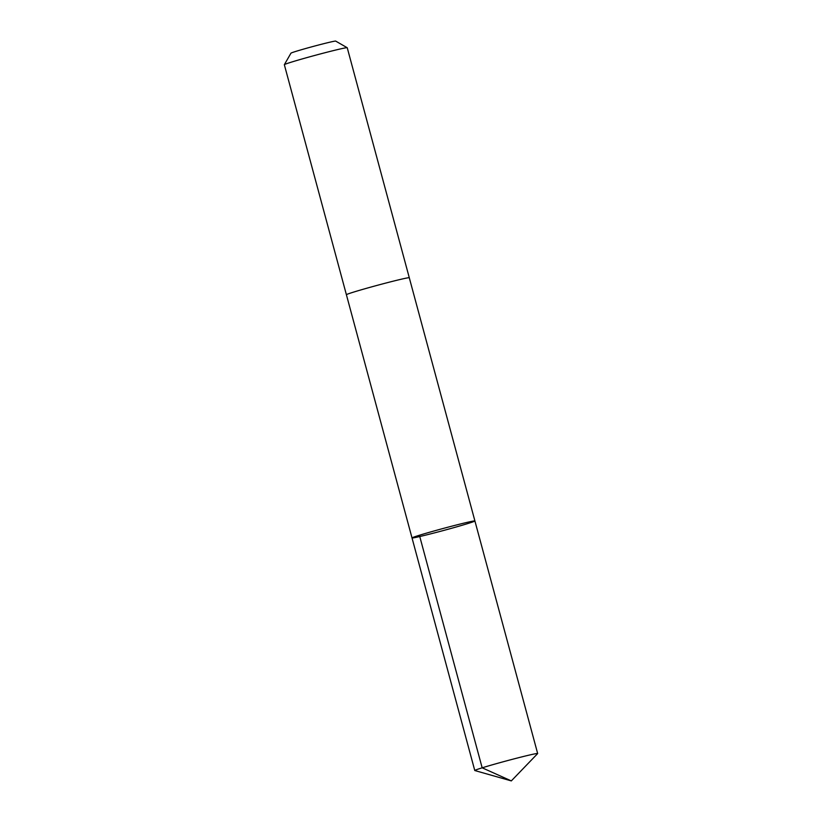 <?xml version="1.0" encoding="UTF-8"?>
<svg xmlns="http://www.w3.org/2000/svg" width="822" height="822" viewBox="0 0 822 822"><rect width="100%" height="100%" fill="white"/><g stroke="black" fill="none" stroke-linecap="round" stroke-linejoin="round"><path stroke-width="1.23" d="M409.294 277.774A32.572 1.028 -15.1 0 0 409.294 277.754A32.572 1.028 -15.1 0 0 377.575 285.255A32.572 1.028 -15.1 0 0 346.401 294.728A32.572 1.028 -15.1 0 1 346.401 294.728A32.572 1.028 -15.1 0 1 371.523 286.909A32.572 1.028 -15.1 0 1 406.849 278.011A32.572 1.028 -15.1 0 1 409.284 277.754L474.911 520.963A32.572 1.028 164.9 0 0 472.475 521.22A32.572 1.028 164.9 0 0 437.14 530.118A32.572 1.028 164.9 0 0 412.017 537.937A32.572 1.028 164.9 0 0 443.736 530.437A32.572 1.028 164.9 0 0 474.911 520.963A32.572 1.028 164.9 0 0 472.475 521.22A32.572 1.028 164.9 0 0 437.14 530.118A32.572 1.028 164.9 0 0 412.017 537.937L474.767 770.502A32.572 1.028 -15.1 0 1 499.899 762.682A32.572 1.028 -15.1 0 1 535.225 753.784A32.572 1.028 -15.1 0 1 537.66 753.527A32.572 1.028 -15.1 0 1 537.639 753.589L511.315 780.9L482.165 767.81L419.415 535.245M511.315 780.9L474.828 770.543A32.572 1.028 -15.1 0 1 474.767 770.502M412.017 537.937L284.34 64.712A32.572 1.028 -15.1 0 1 284.34 64.681A32.572 1.028 -15.1 0 1 315.514 55.238A32.572 1.028 -15.1 0 1 347.203 47.717A32.572 1.028 -15.1 0 1 347.233 47.748L409.294 277.754M284.34 64.681L290.967 53.163A23.17 0.73 -15.1 0 1 313.141 46.453A23.17 0.73 -15.1 0 1 335.684 41.1L347.203 47.717M474.911 520.963L537.66 753.527"/></g></svg>
